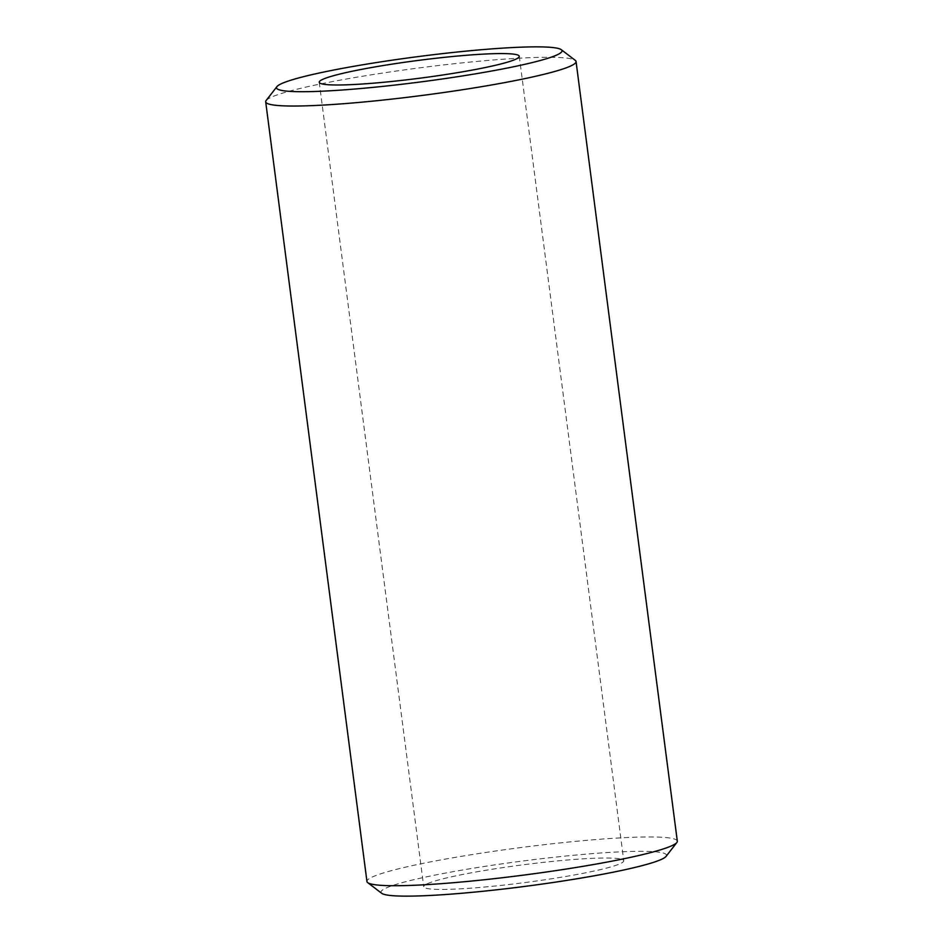 <?xml version="1.0" encoding="UTF-8"?>
<svg xmlns="http://www.w3.org/2000/svg" width="943" height="943" viewBox="0 0 943 943"><rect width="100%" height="100%" fill="white"/><g stroke="black" fill="none" stroke-linecap="round" stroke-linejoin="round"><path stroke-width="0.71" stroke-dasharray="4.71 3.54" d="M381.691 893.304A143.961 12.731 172.6 0 1 386.288 887.952A143.961 12.731 172.6 0 1 548.685 857.871A143.961 12.731 172.6 0 1 666.076 856.374M677.31 841.191A156.491 13.839 -7.4 0 0 542.437 844.893A156.491 13.839 -7.4 0 0 372.721 876.813A156.491 13.839 -7.4 0 0 366.945 881.493M266.138 100.512A156.491 13.839 172.6 0 1 271.466 97.141A156.491 13.839 172.6 0 1 434.322 66.022A156.491 13.839 172.6 0 1 575.277 60.364M427.438 883.697A100.854 8.923 172.6 0 1 536.826 863.116A100.854 8.923 172.6 0 1 623.759 860.723A100.854 8.923 172.6 0 1 620.034 863.741A100.854 8.923 172.6 0 1 510.646 884.322A100.854 8.923 172.6 0 1 423.725 886.703A100.854 8.923 172.6 0 1 427.438 883.697M519.275 56.297L623.759 860.723M319.241 82.277L423.725 886.703"/><path stroke-width="1.41" d="M676.862 842.488L666.076 856.374A143.961 12.731 172.6 0 1 661.184 859.486A143.961 12.731 172.6 0 1 511.365 888.094A143.961 12.731 172.6 0 1 381.691 893.304L367.723 882.636A156.491 13.839 -7.4 0 0 508.678 876.978A156.491 13.839 -7.4 0 0 671.534 845.859A156.491 13.839 -7.4 0 0 676.862 842.488A156.491 13.839 -7.4 0 0 677.31 841.191L576.055 61.507A156.491 13.839 172.6 0 1 570.279 66.187A156.491 13.839 172.6 0 1 400.563 98.107A156.491 13.839 172.6 0 1 265.69 101.809A156.491 13.839 172.6 0 1 266.138 100.512L276.924 86.626A143.961 12.731 -7.4 0 0 394.315 85.129A143.961 12.731 -7.4 0 0 556.712 55.048A143.961 12.731 -7.4 0 0 561.309 49.696A143.961 12.731 -7.4 0 0 431.635 54.906A143.961 12.731 -7.4 0 0 281.816 83.514A143.961 12.731 -7.4 0 0 276.924 86.626M265.69 101.809L366.945 881.493A156.491 13.839 -7.4 0 0 367.723 882.636M322.966 79.259A100.854 8.923 172.6 0 1 432.354 58.678A100.854 8.923 172.6 0 1 519.275 56.297A100.854 8.923 172.6 0 1 515.562 59.303A100.854 8.923 172.6 0 1 406.174 79.884A100.854 8.923 172.6 0 1 319.241 82.277A100.854 8.923 172.6 0 1 322.966 79.259M561.309 49.696L575.277 60.364A156.491 13.839 172.6 0 1 576.055 61.507"/></g></svg>
